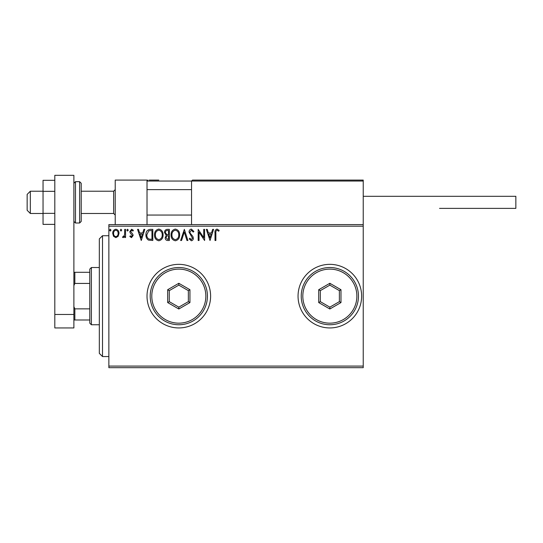 <?xml version="1.0" encoding="UTF-8"?>
<svg xmlns="http://www.w3.org/2000/svg" width="543" height="543" viewBox="0 0 543 543"><rect width="100%" height="100%" fill="white"/><g stroke="black" fill="none" stroke-linecap="round" stroke-linejoin="round"><path stroke-width="0.81" d="M298.053 296.139A31.793 31.793 0 0 0 329.845 327.938A31.793 31.793 0 0 0 361.638 296.139A31.793 31.793 0 0 0 329.845 264.346A31.793 31.793 0 0 0 298.053 296.139M147.017 296.139A31.793 31.793 0 0 0 178.817 327.938A31.793 31.793 0 0 0 210.609 296.139A31.793 31.793 0 0 0 178.817 264.346A31.793 31.793 0 0 0 147.017 296.139M363.233 367.679L108.865 367.679L108.865 366.091L363.233 366.091L363.233 367.679M363.233 226.193L108.865 226.193L108.865 224.598L363.233 224.598L363.233 366.091M118.164 236.3L115.856 237.644L113.548 236.307L112.72 233.415C112.693 231.108 113.738 229.709 115.856 229.227C117.967 229.709 119.019 231.108 118.992 233.415L118.164 236.3M125.555 229.37L125.555 237.501L124.7 237.501L124.7 236.307L123.213 237.644L122.562 237.366L122.969 236.504L123.356 236.646L124.571 234.895L124.7 229.37L125.555 229.37M131.487 237.644L129.838 236.49L130.34 235.791L131.433 236.646L132.261 235.553L130.116 232.832L129.838 231.576L131.644 229.227L133.402 230.327L132.913 231.08L131.739 230.225L130.693 231.535L132.845 234.257L133.116 235.513L131.487 237.644M150.221 229.37L152.807 229.37L152.807 240.501L148.477 240.101C146.671 238.845 145.829 237.074 145.958 234.793C145.829 231.583 147.255 229.777 150.221 229.37M169.362 229.37L169.362 240.501L167.787 240.501C166.09 240.413 165.235 239.497 165.221 237.739L166.267 235.377L164.509 232.526C164.515 230.694 165.391 229.641 167.135 229.37L169.362 229.37M184.342 229.37L187.905 240.501L186.975 240.501L184.267 232.058L181.559 240.501L180.629 240.501L184.342 229.37M203.74 229.37L204.596 229.37L204.596 240.501L199.037 232.2L199.037 240.501L198.181 240.501L198.181 229.37L203.74 237.651L203.74 229.37M215.87 233.096L215.87 240.501L215.014 240.501L215.014 232.981C214.668 230.965 215.347 229.662 217.051 229.085L219.148 230.368L218.714 231.223L217.057 230.225C216.005 230.775 215.612 231.732 215.87 233.096M108.865 226.193L108.865 366.091M210.019 240.501L206.313 229.37L207.243 229.37L208.383 232.94L211.512 232.94L212.652 229.37L213.589 229.37L210.019 240.501M191.394 229.085L193.899 231.515L193.199 232.078L191.462 230.225L189.901 232.112L190.186 233.205L192.887 236.49L193.328 238.187C193.342 239.633 192.677 240.495 191.34 240.787L189.188 238.9L189.86 238.214L191.353 239.646L192.473 238.234L189.045 232.099C189.059 230.429 189.846 229.424 191.394 229.085M179.631 234.888C179.692 238.058 178.287 240.026 175.403 240.787C172.457 240.101 171.011 238.153 171.072 234.943C171.018 231.759 172.436 229.811 175.335 229.085C178.24 229.784 179.672 231.718 179.631 234.888M163.083 234.888C163.144 238.058 161.733 240.026 158.855 240.787C155.909 240.101 154.463 238.153 154.517 234.943C154.463 231.759 155.889 229.811 158.787 229.085C161.692 229.784 163.117 231.718 163.083 234.888M141.255 240.501L137.542 229.37L138.472 229.37L139.619 232.94L142.741 232.94L143.888 229.37L144.818 229.37L141.255 240.501M128.27 230.157L127.557 231.08L126.845 230.157L127.557 229.227L128.27 230.157M121.707 230.157L120.994 231.08L120.281 230.157L120.994 229.227L121.707 230.157M111.003 230.157L110.29 231.08L109.577 230.157L110.29 229.227L111.003 230.157M208.75 234.081L209.951 237.814L211.146 234.081L208.75 234.081M171.927 234.943C171.887 237.488 173.034 239.056 175.369 239.646C177.69 239.029 178.83 237.44 178.776 234.888C178.817 232.356 177.676 230.802 175.369 230.225C173.02 230.802 171.873 232.37 171.927 234.943M167.617 239.361L168.5 239.361L168.5 235.791L168.065 235.791C166.782 235.784 166.124 236.429 166.077 237.719L167.617 239.361M168.072 234.651L168.5 234.651L168.5 230.51L167.522 230.51C166.165 230.49 165.445 231.162 165.364 232.526L166.708 234.515L168.072 234.651M155.379 234.943C155.339 237.488 156.479 239.056 158.814 239.646C161.142 239.029 162.276 237.44 162.228 234.888C162.262 232.356 161.128 230.802 158.814 230.225C156.465 230.802 155.318 232.37 155.379 234.943M151.952 239.361L151.952 230.51L148.741 230.795L146.814 234.8C146.705 236.667 147.411 238.085 148.925 239.049L151.952 239.361M139.985 234.081L141.18 237.814L142.375 234.081L139.985 234.081M113.575 233.409C113.535 235.133 114.302 236.212 115.856 236.646C117.417 236.212 118.177 235.133 118.136 233.409C118.177 231.685 117.417 230.626 115.856 230.225C114.295 230.626 113.535 231.685 113.575 233.409M115.225 224.598L115.225 180.086L147.017 180.086L147.017 224.598M192.487 180.086L191.536 181.043L192.487 180.086L362.276 180.086L363.233 181.043L363.233 180.086L331.434 180.086M30.327 213.474L27.15 210.29L27.15 194.394L30.327 191.217L30.327 213.474L43.046 213.474M81.206 213.474L113.636 213.474L113.636 191.217L115.225 189.629M362.276 180.086L363.233 181.043L191.536 181.043L191.536 224.598M363.233 181.043L363.233 224.598M149.244 180.086L158.787 180.086M285.964 180.086L254.172 180.086M240.82 180.086L237.637 180.086M147.974 180.086L147.017 181.043L147.974 180.086M363.233 196.301L515.85 196.301L515.85 208.383L439.538 208.383M54.809 224.374L43.046 224.374L43.046 191.333L54.809 191.333M43.046 213.358L54.809 213.358M43.046 191.333L43.046 180.317L54.809 180.317M54.809 327.938L54.809 175.321L73.889 175.321L73.889 327.938L54.809 327.938M54.809 314.458L73.889 314.458M81.206 183.269L81.206 221.422L79.611 223.01L79.611 181.674L81.206 183.269M102.505 356.554L99.328 353.371L99.328 238.906L102.505 235.73L102.505 356.554L108.865 356.554M91.38 324.755L89.785 323.166L89.785 269.118L91.38 267.523L91.38 324.755L99.328 324.755M89.785 283.426L74.846 283.426L73.889 285.598M73.889 306.68L74.846 308.858L74.846 319.99L73.889 319.99M89.785 308.858L74.846 308.858M73.889 272.294L74.846 272.294L74.846 283.426M89.785 272.294L74.846 272.294M89.785 319.99L74.846 319.99M205.845 296.139A27.028 27.028 0 0 0 178.817 269.118A27.028 27.028 0 0 0 151.789 296.139A27.028 27.028 0 0 0 178.817 323.166A27.028 27.028 0 0 0 205.845 296.139M150.201 296.139A28.616 28.616 0 0 1 178.817 267.523A28.616 28.616 0 0 1 207.433 296.139A28.616 28.616 0 0 1 178.817 324.755A28.616 28.616 0 0 1 150.201 296.139M167.685 302.566L167.685 289.718L178.817 283.29L189.941 289.718L189.941 302.566L178.817 308.994L167.685 302.566L169.273 301.65L178.817 307.155L188.353 301.65L188.353 290.634L178.817 285.129L169.273 290.634L169.273 301.65M178.817 308.994L178.817 307.155M188.353 301.65L189.941 302.566M188.353 290.634L189.941 289.718M178.817 285.129L178.817 283.29M167.685 289.718L169.273 290.634M356.873 296.139A27.028 27.028 0 0 0 329.845 269.118A27.028 27.028 0 0 0 302.818 296.139A27.028 27.028 0 0 0 329.845 323.166A27.028 27.028 0 0 0 356.873 296.139M301.229 296.139A28.616 28.616 0 0 1 329.845 267.523A28.616 28.616 0 0 1 358.461 296.139A28.616 28.616 0 0 1 329.845 324.755A28.616 28.616 0 0 1 301.229 296.139M318.714 302.566L318.714 289.718L329.845 283.29L340.977 289.718L340.977 302.566L329.845 308.994L318.714 302.566L320.309 301.65L329.845 307.155L339.382 301.65L339.382 290.634L329.845 285.129L320.309 290.634L320.309 301.65M329.845 308.994L329.845 307.155M339.382 301.65L340.977 302.566M339.382 290.634L340.977 289.718M329.845 285.129L329.845 283.29M318.714 289.718L320.309 290.634M191.536 181.043L147.017 181.043M73.889 183.269L75.477 181.674L75.477 223.01L79.611 223.01M113.636 213.474L115.225 215.062M191.536 215.062L147.017 215.062M191.536 189.629L147.017 189.629M30.327 191.217L43.046 191.217M81.206 191.217L113.636 191.217M75.477 181.674L79.611 181.674M75.477 223.01L73.889 221.422M102.505 235.73L108.865 235.73M91.38 267.523L99.328 267.523"/></g></svg>
